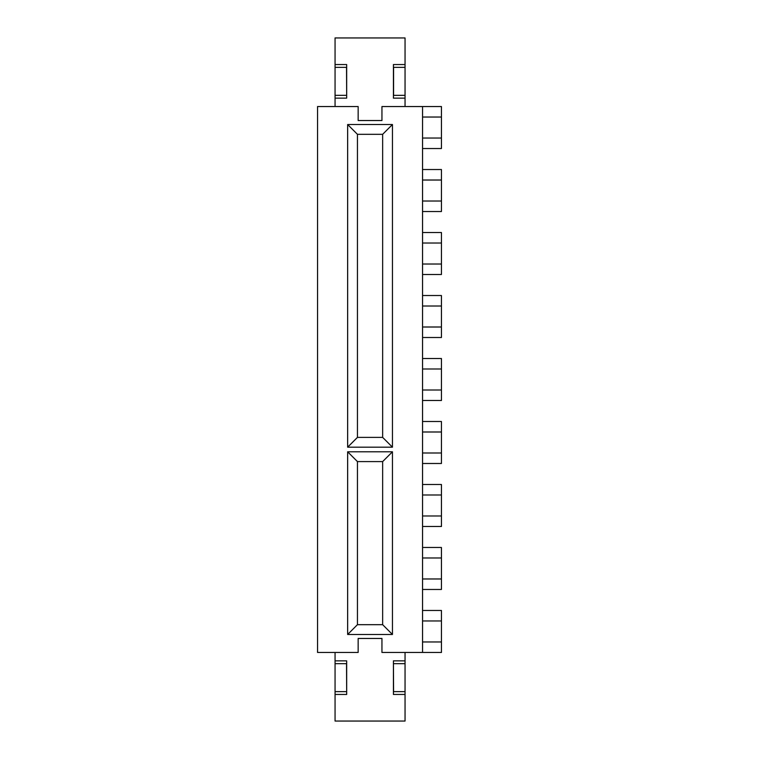 <?xml version="1.0" encoding="UTF-8"?>
<svg xmlns="http://www.w3.org/2000/svg" width="759" height="759" viewBox="0 0 759 759"><rect width="100%" height="100%" fill="white"/><g stroke="black" fill="none" stroke-linecap="round" stroke-linejoin="round"><path stroke-width="1.14" d="M346.673 691.667L346.531 663.67L335.061 663.67L335.061 721.05L405.05 721.05L405.05 660.861L393.428 660.861L393.428 694.457L405.05 694.457M335.061 663.67L335.061 652.455M335.061 660.861L346.673 660.861L346.673 694.457L335.061 694.457M405.05 652.455L405.05 660.861M393.428 663.641L393.57 691.639L405.05 691.639M422.545 652.455L422.545 641.962L441.444 641.962L441.444 652.455L381.948 652.455L381.948 638.461L358.153 638.461L358.153 652.455L317.556 652.455L317.556 106.545L358.153 106.545L358.153 120.539L381.948 120.539L381.948 106.545L422.545 106.545L422.545 117.038L441.444 117.038L441.444 106.545L422.545 106.545M335.061 67.361L335.061 98.139L346.673 98.139L346.673 64.543L335.061 64.543L335.061 67.361L346.531 67.361L346.673 95.359M346.531 95.33L335.061 95.33M393.428 95.359L405.05 95.33L405.05 37.95L335.061 37.95L335.061 64.543M393.57 95.33L393.57 67.361L405.05 67.361M405.05 95.33L405.05 106.545M335.061 106.545L335.061 98.139M405.05 64.543L393.428 64.543L393.428 98.139L405.05 98.139M422.545 169.532L441.444 169.532L441.444 180.025L422.545 180.025L422.545 138.034L441.444 138.034L441.444 148.536L422.545 148.536M441.444 201.031L441.444 211.524L422.545 211.524L422.545 201.031L441.444 201.031L441.444 180.025M422.545 232.52L441.444 232.52L441.444 243.022L422.545 243.022L422.545 211.524M441.444 264.018L441.444 274.511L422.545 274.511L422.545 264.018L441.444 264.018L441.444 243.022M422.545 295.517L441.444 295.517L441.444 306.01L422.545 306.01L422.545 274.511M441.444 327.006L441.444 337.508L422.545 337.508L422.545 327.006L441.444 327.006L441.444 306.01M422.545 358.504L441.444 358.504L441.444 368.997L422.545 368.997L422.545 337.508M441.444 390.003L441.444 400.496L422.545 400.496L422.545 390.003L441.444 390.003L441.444 368.997M422.545 421.492L441.444 421.492L441.444 431.994L422.545 431.994L422.545 400.496M441.444 452.99L441.444 463.483L422.545 463.483L422.545 452.99L441.444 452.99L441.444 431.994M422.545 484.489L441.444 484.489L441.444 494.982L422.545 494.982L422.545 463.483M441.444 515.978L441.444 526.48L422.545 526.48L422.545 515.978L441.444 515.978L441.444 494.982M422.545 547.476L441.444 547.476L441.444 557.969L422.545 557.969L422.545 526.48M441.444 578.975L441.444 589.468L422.545 589.468L422.545 578.975L441.444 578.975L441.444 557.969M422.545 610.464L441.444 610.464L441.444 620.966L422.545 620.966L422.545 589.468M441.444 641.962L441.444 620.966M422.545 641.962L422.545 620.966M422.545 578.975L422.545 557.969M422.545 515.978L422.545 494.982M422.545 452.99L422.545 431.994M422.545 390.003L422.545 368.997M422.545 327.006L422.545 306.01M422.545 264.018L422.545 243.022M422.545 201.031L422.545 180.025M422.545 138.034L422.545 117.038M347.65 447.184L347.65 124.523L392.45 124.523L392.45 447.184L347.65 447.184L357.451 437.383L382.65 437.383L382.65 134.324L357.451 134.324L357.451 437.383M347.65 634.477L347.65 451.795L392.45 451.795L392.45 634.477L347.65 634.477L357.451 624.676L382.65 624.676L382.65 461.595L357.451 461.595L357.451 624.676M441.444 138.034L441.444 117.038M382.65 437.383L392.45 447.184M382.65 134.324L392.45 124.523M347.65 124.523L357.451 134.324M382.65 624.676L392.45 634.477M382.65 461.595L392.45 451.795M347.65 451.795L357.451 461.595M346.531 691.639L335.061 691.639M393.57 663.67L405.05 663.67"/></g></svg>
